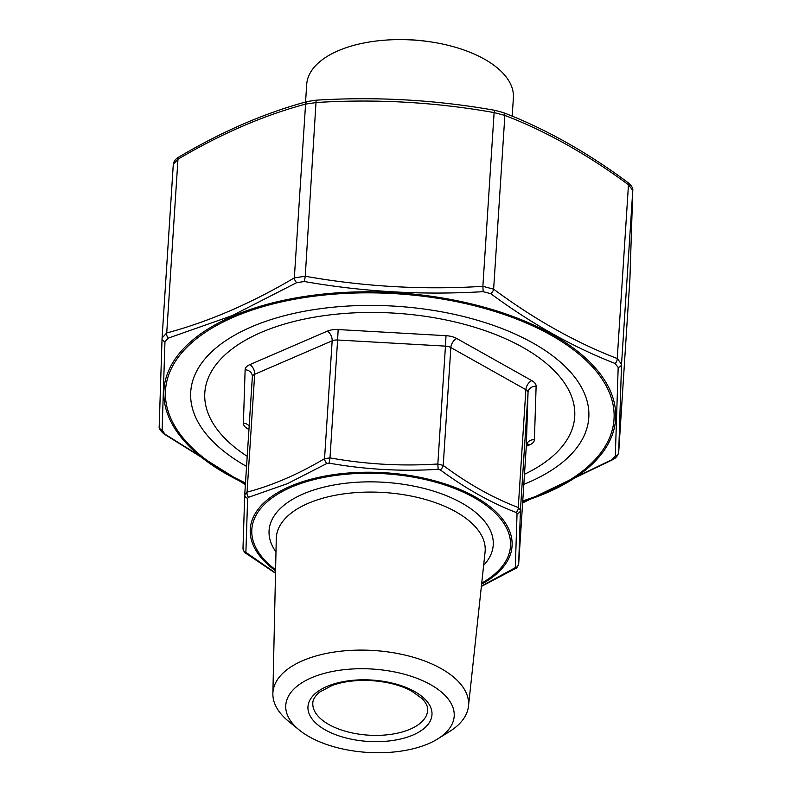 <?xml version="1.0" encoding="UTF-8"?>
<svg xmlns="http://www.w3.org/2000/svg" width="792" height="792" viewBox="0 0 792 792"><rect width="100%" height="100%" fill="white"/><g stroke="black" fill="none" stroke-linecap="round" stroke-linejoin="round"><path stroke-width="1.19" d="M299.208 729.976L288.536 721.264A98.02 48.5 3.7 0 1 272.874 693.604A98.02 48.5 3.7 0 1 302.653 660.696A98.02 48.5 3.7 0 1 411.296 656.677A98.02 48.5 3.7 0 1 468.468 706.256A98.02 48.5 3.7 0 1 449.371 731.659L437.669 738.936A84.388 41.748 3.7 0 1 299.208 729.976A84.388 41.748 3.7 0 1 311.355 677.843A84.388 41.748 3.7 0 1 425.502 681.991A84.388 41.748 3.7 0 1 437.669 738.936M247.213 456.321A185.328 91.694 3.7 0 1 234.343 446.985A185.328 91.694 3.7 0 1 261.033 332.472A185.328 91.694 3.7 0 1 511.711 341.6A185.328 91.694 3.7 0 1 538.441 466.656A185.328 91.694 3.7 0 1 524.482 474.26M245.886 552.361A4.604 4.267 -178.7 0 1 243.005 548.143L244.728 494.693L247.055 492.139C272.606 485.377 298.426 474.22 324.542 458.677L329.997 457.875C365.656 464.31 401.603 466.349 437.837 463.993L443.223 465.409C467.953 483.843 492.961 497.881 518.265 507.523L520.413 510.335L518.691 563.835L526.314 445.975A7.673 3.792 -176.3 0 0 526.314 445.916L528.036 392.476L520.413 510.335A4.604 3.653 -177.8 0 1 517.047 513.612L516.176 512.483C490.674 502.613 465.389 488.417 440.312 469.903L438.134 469.329C401.455 471.587 365.112 469.517 329.106 463.142L326.908 463.468L287.447 483.655L248.579 497.297L247.639 498.336L245.886 552.361L275.527 572.953M481.397 586.129L515.305 567.646L517.047 513.612M516.176 512.483A4.604 3.069 111.1 0 0 518.265 507.523L525.878 389.664L450.846 347.549L443.223 465.409A4.604 2.445 126.5 0 1 440.312 469.903M438.134 469.329L437.837 463.993L445.46 346.124L337.61 340.006L329.997 457.875L329.106 463.142M326.908 463.468A4.604 2.534 -120.6 0 1 324.542 458.677L332.165 340.817L254.678 374.279L247.055 492.139A4.604 3.158 -105.1 0 0 248.579 497.297M248.945 429.502L247.708 428.809A15.345 7.593 3.7 0 1 243.401 423.195L245.124 369.745A15.345 7.593 3.7 0 1 249.787 364.637L327.264 331.175A15.345 7.593 3.7 0 1 338.164 329.561L446.015 335.679A15.345 7.593 3.7 0 1 456.776 338.521L531.818 380.635A15.345 7.593 3.7 0 1 536.125 386.258L534.402 439.699A7.673 6.663 -178.1 0 0 526.314 445.916L518.691 563.775A4.604 4.267 -178.7 0 1 515.305 567.646M247.639 498.336A4.604 3.653 -177.8 0 1 244.728 494.782L242.995 548.302C243.768 551.361 244.679 553.004 245.718 553.222L275.517 573.269M518.691 563.835C517.572 566.904 516.513 568.458 515.503 568.508L515.503 568.508A4.604 2.534 -120.6 0 1 514.354 568.676M246.757 553.499A4.604 2.445 126.5 0 1 245.718 553.222M430.462 41.857L428.571 41.57A92.05 45.54 -176.3 0 0 398.049 39.6L396.129 39.64A103.564 51.233 3.7 0 1 430.462 41.857A103.564 51.233 3.7 0 1 513.384 97.852L512.196 116.147M305.563 102.019L306.692 84.487A103.564 51.233 3.7 0 1 396.129 39.64M246.56 466.409A199.445 98.683 3.7 0 1 229.759 338.075A199.445 98.683 3.7 0 1 251.222 326.967A199.445 98.683 3.7 0 1 557.014 359.241A199.445 98.683 3.7 0 1 523.829 484.348M162.103 430.333A4.604 4.267 1.3 0 1 159.212 426.274L159.212 426.274A4.604 4.267 1.3 0 1 159.222 426.116L162.073 337.956L166.726 332.977C208.801 321.681 251.341 303.306 294.337 277.863L305.247 276.25C363.993 286.684 423.205 290.04 482.873 286.328L493.634 289.169C534.372 319.364 575.576 342.481 617.235 358.538L621.542 364.162L618.701 452.281L629.937 278.438L632.778 190.407L628.472 184.784C587.723 154.589 546.529 131.472 504.87 115.414L494.109 112.583C435.362 102.148 376.15 98.792 316.473 102.505L305.573 104.108C263.498 115.414 220.958 133.789 177.962 159.232L173.3 164.241C174.151 159.697 177.943 157.42 178.824 157.054L178.824 157.054A4.604 2.544 59.6 0 0 177.962 159.232L166.726 332.977A4.604 3.148 74.7 0 0 168.25 338.135L164.964 341.728L162.103 430.333L165.142 434.293L245.391 484.427M522.641 502.682L612.038 459.647L615.315 456.043L618.176 367.448L615.137 363.488C573.23 347.183 531.759 323.908 490.743 293.664L483.16 291.664C422.978 295.277 363.389 291.892 304.375 281.526L296.693 282.655L232.046 315.691L168.25 338.135M165.142 434.293A4.604 2.455 126.4 0 1 164.102 434.016L245.381 484.645M162.063 338.095A4.604 3.663 2.2 0 0 162.063 338.174L162.063 338.174A4.604 3.663 2.2 0 0 164.964 341.728M179.962 156.885A4.604 2.544 59.6 0 0 178.824 157.054C222.136 131.422 265.053 112.9 307.563 101.465L307.563 101.465A4.604 3.148 74.7 0 0 305.573 104.108L294.337 277.863A4.604 2.544 59.6 0 0 296.693 282.655M483.16 291.664L482.873 286.328L494.109 112.583L494.832 110.326C435.719 99.841 376.16 96.456 316.137 100.188L305.247 276.25L304.375 281.526M612.038 459.647A4.604 2.544 59.6 0 0 613.176 459.469L613.176 459.469C616.126 457.885 617.968 455.489 618.701 452.281M615.315 456.043A4.604 4.267 1.3 0 0 618.701 452.183L629.937 278.438A4.604 3.663 2.2 0 0 629.937 278.348L629.927 278.576M615.137 363.488A4.604 3.059 111.3 0 0 617.235 358.538L628.472 184.784A4.604 2.455 -53.6 0 0 627.898 182.506C586.852 152.094 545.302 128.779 503.247 112.553L503.247 112.553A4.604 3.059 -68.7 0 1 504.87 115.414L493.634 289.169A4.604 2.455 126.4 0 1 490.743 293.664M618.176 367.448A4.604 3.663 2.2 0 0 621.542 364.162L632.778 190.407A4.604 4.267 1.3 0 0 632.788 190.248L632.788 190.248C633.244 188.298 631.62 185.714 627.898 182.506L627.898 182.506M275.982 551.935A112.296 55.559 3.7 0 1 384.744 482.328A112.296 55.559 3.7 0 1 483.635 565.359M481.724 583.09A129.601 64.122 -176.3 0 0 471.398 496.148A129.601 64.122 -176.3 0 0 297.03 484.872A129.601 64.122 -176.3 0 0 275.596 569.765M468.468 706.256L485.07 552.024A104.633 51.767 -176.3 0 0 424.037 499.099A104.633 51.767 -176.3 0 0 308.068 503.385A104.633 51.767 -176.3 0 0 276.279 538.52L272.874 693.604M413.137 734.956A62.132 30.739 3.7 0 1 309.801 715.295A62.132 30.739 3.7 0 1 386.991 681.962A62.132 30.739 3.7 0 1 413.137 734.956M410.197 729.175A57.529 28.462 -176.3 0 0 427.64 710.454C428.076 706.989 426.235 703.039 422.136 698.593L411.167 690.763C399.93 684.951 386.387 681.556 370.547 680.576C355.885 679.902 343.035 681.546 331.997 685.516L319.78 692.01C315.157 695.871 312.84 699.554 312.82 703.029A57.529 28.462 -176.3 0 0 346.985 731.679A57.529 28.462 -176.3 0 0 410.197 729.175M534.402 439.699A15.345 7.593 3.7 0 1 529.739 444.817L526.284 446.302M244.738 494.564L252.351 376.834A7.673 3.792 -176.3 0 1 252.351 376.774L244.728 494.634M275.567 570.824A131.175 64.894 3.7 0 1 290.06 486.397A131.175 64.894 3.7 0 1 470.359 494.287A131.175 64.894 3.7 0 1 481.605 584.149M526.304 446.035A7.673 3.792 -176.3 0 0 526.314 445.975L527.096 443.965L526.274 444.421M536.125 386.258A7.673 6.663 -178.1 0 0 528.036 392.476A7.673 3.792 -176.3 0 0 525.878 389.664A7.673 4.633 -60.7 0 1 531.818 380.635M249.787 364.637A7.673 4.792 -113.4 0 1 254.678 374.279A7.673 3.792 -176.3 0 0 252.351 376.774L252.361 376.645A7.673 6.663 -178.1 0 1 252.361 376.745M338.164 329.561L337.61 340.006A7.673 3.792 -176.3 0 0 332.165 340.817A7.673 4.792 -113.4 0 0 327.264 331.175M456.776 338.521A7.673 4.633 -60.7 0 0 450.846 347.549A7.673 3.792 -176.3 0 0 445.46 346.124L446.015 335.679M243.401 423.195A7.673 6.663 -178.1 0 1 249.173 425.977M249.015 428.432A7.673 4.633 -60.7 0 0 247.708 428.809M245.124 369.745A7.673 6.663 -178.1 0 1 252.361 376.645M526.878 444.233A7.673 4.792 -113.4 0 1 529.739 444.817M522.76 500.9A224.72 111.177 -176.3 0 0 545.856 492.327A224.72 111.177 -176.3 0 0 545.48 332.155A224.72 111.177 -176.3 0 0 222.988 322.096A224.72 111.177 -176.3 0 0 245.49 482.962M162.083 337.808L173.3 164.34M245.441 483.714A226.294 111.959 3.7 0 1 232.591 316.265A226.294 111.959 3.7 0 1 552.073 334.382A226.294 111.959 3.7 0 1 546.965 492.703A226.294 111.959 3.7 0 1 522.71 501.643M515.503 568.508L481.358 586.456M164.102 434.016C160.39 430.828 158.756 428.244 159.212 426.274L162.073 337.956L173.3 164.241M522.631 502.92L613.176 459.469M629.937 278.348L632.788 190.248M503.247 112.553L494.832 110.326M307.563 101.465L316.137 100.188"/></g></svg>
